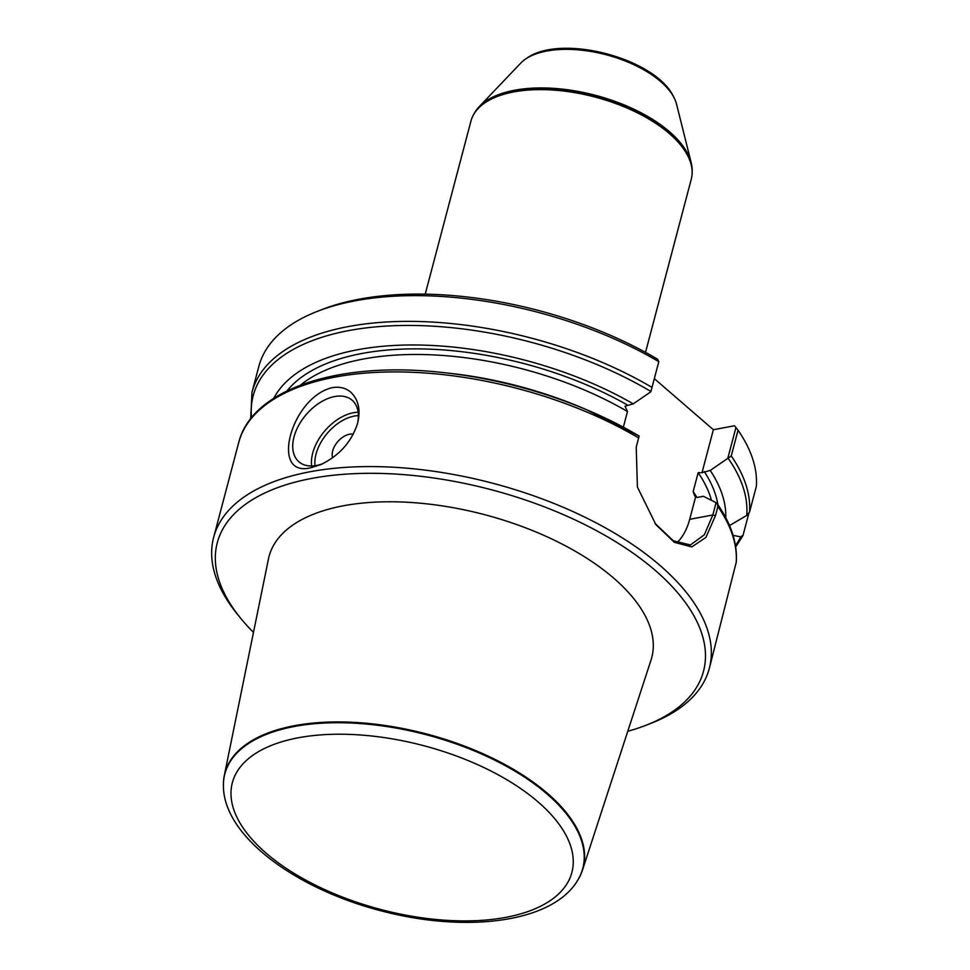 <?xml version="1.0" encoding="UTF-8"?>
<svg xmlns="http://www.w3.org/2000/svg" width="970" height="970" viewBox="0 0 970 970"><rect width="100%" height="100%" fill="white"/><g stroke="black" fill="none" stroke-linecap="round" stroke-linejoin="round"><path stroke-width="1.45" d="M317.129 311.455L321.834 309.612A251.46 121.262 14.8 0 1 657.514 359.179L658.812 361.664A256.347 123.614 14.8 0 0 317.129 311.455A256.347 123.614 14.8 0 0 258.82 366.43L252.018 392.171A256.347 123.614 14.8 0 1 403.799 321.397A256.347 123.614 14.8 0 1 652.01 387.406L658.812 361.664M735.939 427.515L738.037 430.219L731.235 455.948L727.779 458.386L735.939 427.515L734.472 425.757L713.362 429.722L654.326 378.639M738.037 430.219A256.347 123.614 14.8 0 1 756.345 486.346L749.543 512.087L746.706 515.458L729.513 525.57M733.077 535.343L740.704 536.895L743.044 535.258L748.767 513.627M742.802 535.901L743.044 535.258M654.92 523.315L673.326 540.799L690.434 544.946L704.341 534.785L712.829 514.985L716.09 502.654L703.383 496.288L697.478 497.392L695.587 496.992L694.641 495.646L693.15 491.644L698.17 472.669L702.001 472.729L710.21 470.438L727.779 458.386M710.21 470.438A235.164 113.405 14.8 0 1 725.766 517.713M716.09 502.654L717.376 503.951L717.885 506.498L715.448 515.688L705.93 537.392L691.78 546.91L674.368 542.351L655.926 524.673L637.399 487.049L636.223 447.134L639.133 436.051A254.31 122.632 14.8 0 0 591.336 411.753L591.336 411.753A254.31 122.632 14.8 0 0 442.999 372.565L448.807 373.195A235.164 113.405 14.8 0 1 585.977 409.437L639.169 436.063M736.279 562.042L709.337 668.342A256.347 123.614 14.8 0 1 651.028 723.317L646.323 725.148A251.46 121.262 14.8 0 1 627.784 731.271M253.485 632.379A251.46 121.262 14.8 0 1 240.378 617.902L237.201 613.974A256.347 123.614 14.8 0 1 213.655 537.368A256.347 123.614 14.8 0 1 310 471.772A256.347 123.614 14.8 0 1 586.292 517.871A256.347 123.614 14.8 0 1 709.337 668.342M311.091 467.673C269.308 478.598 290.891 397.312 332.237 387.648C339.573 386.448 345.744 387.951 350.752 392.171C358.67 399.858 360.888 410.431 357.396 423.914C351.322 442.114 339.185 455.645 320.997 464.521L311.091 467.673M273.77 398.282A235.164 113.405 14.8 0 1 633.252 403.847L650.821 391.807L652.01 387.406M633.252 403.847L625.044 406.139L627.481 411.51L623.346 427.176M240.378 617.902A251.46 121.262 14.8 0 1 311.794 478.404A251.46 121.262 14.8 0 1 638.672 557.18A251.46 121.262 14.8 0 1 646.323 725.148M582.461 870.138L651.015 660.073A197.916 95.448 -165.2 0 0 484.782 514.718A197.916 95.448 -165.2 0 0 268.447 558.999L224.3 775.503A185.294 89.349 14.8 0 1 294.504 725.681A185.294 89.349 14.8 0 1 496.361 760.08A185.294 89.349 14.8 0 1 582.461 870.138A185.294 89.349 14.8 0 1 578.872 878.262A185.294 89.349 14.8 0 1 578.69 878.577M322.913 463.624A40.691 25.39 130.9 0 1 298.93 461.805A40.691 25.39 130.9 0 1 298.712 425.369A40.691 25.39 130.9 0 1 334.65 396.56A40.691 25.39 130.9 0 1 352.171 400.258A40.691 25.39 130.9 0 1 357.299 424.29M332.589 457.743A16.769 10.464 130.9 0 1 336.287 443.52A16.769 10.464 130.9 0 1 349.455 434.257A16.769 10.464 130.9 0 1 353.262 434.196M676.939 542.739A65.099 40.037 79.4 0 0 689.694 519.326L695.587 496.992M702.001 472.729L713.362 429.722M645.523 352.365L691.246 179.292A113.926 54.938 -165.2 0 0 692.095 174.006A113.926 54.938 -165.2 0 0 595.131 97.073A113.926 54.938 -165.2 0 0 472.826 116.073A113.926 54.938 -165.2 0 0 470.947 121.092L425.224 294.165M692.144 169.447A113.417 54.696 -165.2 0 0 692.131 169.083A113.417 54.696 -165.2 0 0 691.186 162.657A113.417 54.696 -165.2 0 0 595.592 95.351A113.417 54.696 -165.2 0 0 479.228 106.651A113.417 54.696 -165.2 0 0 475.227 111.768A113.417 54.696 -165.2 0 0 475.033 112.083M691.186 162.657L676.575 104.275A83.371 40.206 -165.2 0 0 674.368 98.334A83.371 40.206 -165.2 0 0 606.298 54.793A83.371 40.206 -165.2 0 0 525.607 59.037A83.371 40.206 -165.2 0 0 520.757 63.098L479.228 106.651M223.415 784.706A185.294 89.349 14.8 0 1 223.415 784.342A185.294 89.349 14.8 0 1 224.3 775.503M731.235 455.948A256.347 123.614 14.8 0 1 749.543 512.087M728.179 458.325A254.31 122.632 14.8 0 1 746.706 515.458M740.704 536.895A254.31 122.632 14.8 0 1 735.478 545.613M717.885 506.498A256.347 123.614 14.8 0 1 736.194 562.624M213.655 537.368L238.668 442.708A256.347 123.614 14.8 0 1 335.014 377.112A256.347 123.614 14.8 0 1 638.66 437.943M704.305 471.541A227.865 109.877 14.8 0 1 717.909 504.715M251.545 417.755A254.31 122.632 14.8 0 1 384.265 326.211A254.31 122.632 14.8 0 1 650.918 391.48M287.035 390.874A227.865 109.877 14.8 0 1 627.36 404.963M300.482 385.102A223.791 107.925 14.8 0 1 627.481 411.51M698.17 472.669A223.791 107.925 14.8 0 1 711.471 500.326M693.162 491.62A223.791 107.925 14.8 0 1 696.884 497.44M311.649 465.988A40.691 25.39 130.9 0 1 353.359 412.747A40.691 25.39 130.9 0 1 358.148 412.25M358.366 415.609A38.254 23.862 -49.1 0 0 354.256 416.069A38.254 23.862 -49.1 0 0 315.007 465.733M689.694 519.326L712.829 514.985L715.448 515.688M692.107 173.642A113.793 54.866 -165.2 0 0 692.131 173.29A113.793 54.866 -165.2 0 0 595.301 96.454A113.793 54.866 -165.2 0 0 473.142 115.43A113.793 54.866 -165.2 0 0 472.984 115.745M692.18 171.569A113.635 54.793 -165.2 0 0 692.156 169.811A113.635 54.793 -165.2 0 0 595.434 95.933A113.635 54.793 -165.2 0 0 474.839 112.399A113.635 54.793 -165.2 0 0 473.954 113.914M674.198 97.97A82.802 39.928 -165.2 0 0 674.017 97.618A82.802 39.928 -165.2 0 0 606.42 54.368A82.802 39.928 -165.2 0 0 526.274 58.576A82.802 39.928 -165.2 0 0 525.946 58.806M298.36 737.77A175.594 84.669 -165.2 0 0 336.166 894.558A175.594 84.669 -165.2 0 0 571.863 850.338A175.594 84.669 -165.2 0 0 298.36 737.77M294.431 726.469A185.112 89.264 14.8 0 1 503.612 764.736A185.112 89.264 14.8 0 1 578.508 878.893C554.561 922.361 467.989 933.382 382.956 911.315C295.838 889.344 222.676 835.776 223.415 785.069A185.112 89.264 14.8 0 1 294.431 726.469M742.887 535.743L735.696 546.995M717.242 503.757C731.174 523.751 737.515 543.236 736.279 562.188M252.018 392.171L250.672 418.846M238.668 442.708C251.715 388.97 338.724 360.719 442.999 372.565M690.434 544.91L689.221 545.14M475.227 111.768L472.826 116.073M692.131 169.083L692.095 174.006M674.368 98.334L674.017 97.618C656.872 58.43 560.539 32.98 526.274 58.576L525.607 59.037M578.508 878.893L578.872 878.262M223.415 785.069L223.415 784.342"/></g></svg>
